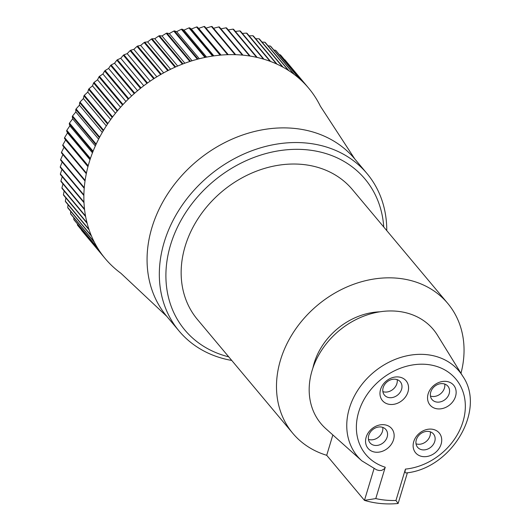 <?xml version="1.0" encoding="UTF-8"?>
<svg xmlns="http://www.w3.org/2000/svg" width="530" height="530" viewBox="0 0 530 530"><rect width="100%" height="100%" fill="white"/><g stroke="black" fill="none" stroke-linecap="round" stroke-linejoin="round"><path stroke-width="0.79" d="M285.226 60.188A132.705 107.954 140 0 0 285.094 60.022A132.705 107.954 140 0 0 284.862 59.751L308.46 87.92A132.705 107.954 140 0 0 304.379 83.409L280.781 55.239A132.705 107.954 140 0 0 280.383 54.835L303.981 83.005A132.705 107.954 140 0 0 299.556 78.811L275.964 50.641A132.705 107.954 140 0 0 275.534 50.264L299.132 78.433A132.705 107.954 140 0 0 294.389 74.564L270.79 46.395A132.705 107.954 140 0 0 270.333 46.05L293.931 74.22A132.705 107.954 140 0 0 288.89 70.695L265.291 42.526A132.705 107.954 140 0 0 264.808 42.215L288.406 70.384A132.705 107.954 140 0 0 283.08 67.217L259.481 39.048A132.705 107.954 140 0 0 258.971 38.77L282.57 66.939A132.705 107.954 140 0 0 276.978 64.143L253.38 35.974A132.705 107.954 140 0 0 252.85 35.729L276.441 63.898A132.705 107.954 140 0 0 270.611 61.48L247.013 33.31A132.705 107.954 140 0 0 246.457 33.105L270.055 61.275A132.705 107.954 140 0 0 264 59.247L240.401 31.078A132.705 107.954 140 0 0 239.832 30.906L263.43 59.075A132.705 107.954 140 0 0 257.176 57.439L233.578 29.269A132.705 107.954 140 0 0 232.988 29.137L256.586 57.306A132.705 107.954 140 0 0 250.167 56.081L226.568 27.911A132.705 107.954 140 0 0 225.959 27.812L249.557 55.981A132.705 107.954 140 0 0 242.985 55.16L219.387 26.99A132.705 107.954 140 0 0 218.771 26.931L242.369 55.1A132.705 107.954 140 0 0 235.671 54.689L212.073 26.52A132.705 107.954 140 0 0 211.444 26.5L235.042 54.669A132.705 107.954 140 0 0 228.244 54.669L204.646 26.5A132.705 107.954 140 0 0 204.01 26.52L227.608 54.689A132.705 107.954 140 0 0 220.745 55.1L197.147 26.931A132.705 107.954 140 0 0 196.504 26.99L220.102 55.16A132.705 107.954 140 0 0 213.186 55.981L189.588 27.812A132.705 107.954 140 0 0 188.945 27.904L212.543 56.074A132.705 107.954 140 0 0 205.607 57.306L182.009 29.137A132.705 107.954 140 0 0 181.359 29.269L204.958 57.439A132.705 107.954 140 0 0 198.028 59.068L174.43 30.899A132.705 107.954 140 0 0 173.787 31.071L197.385 59.241A132.705 107.954 140 0 0 190.489 61.268L166.89 33.099A132.705 107.954 140 0 0 166.254 33.304L189.846 61.473A132.705 107.954 140 0 0 183.009 63.891L159.411 35.722A132.705 107.954 140 0 0 158.781 35.967L182.38 64.137A132.705 107.954 140 0 0 175.622 66.932L152.024 38.763A132.705 107.954 140 0 0 151.401 39.041L174.999 67.211A132.705 107.954 140 0 0 168.355 70.377L144.756 42.208A132.705 107.954 140 0 0 144.14 42.519L167.738 70.689A132.705 107.954 140 0 0 161.233 74.213L137.634 46.044A132.705 107.954 140 0 0 137.031 46.388L160.63 74.558A132.705 107.954 140 0 0 154.283 78.42L130.685 50.251A132.705 107.954 140 0 0 130.102 50.628L153.7 78.798A132.705 107.954 140 0 0 147.532 82.991L123.934 54.822A132.705 107.954 140 0 0 123.371 55.226L146.969 83.395A132.705 107.954 140 0 0 141.006 87.907L117.408 59.738A132.705 107.954 140 0 0 116.865 60.175L140.463 88.344A132.705 107.954 140 0 0 134.733 93.147L111.134 64.978A132.705 107.954 140 0 0 110.618 65.435L134.209 93.605A132.705 107.954 140 0 0 128.737 98.686L105.139 70.516A132.705 107.954 140 0 0 104.642 71.007L128.24 99.176A132.705 107.954 140 0 0 123.033 104.516L99.435 76.346A132.705 107.954 140 0 0 98.964 76.857L122.562 105.026A132.705 107.954 140 0 0 117.647 110.604L94.049 82.435A132.705 107.954 140 0 0 93.605 82.965L117.203 111.134A132.705 107.954 140 0 0 112.599 116.931L89.007 88.762A132.705 107.954 140 0 0 88.59 89.312L112.188 117.481A132.705 107.954 140 0 0 107.915 123.47L84.316 95.301A132.705 107.954 140 0 0 83.932 95.864L107.53 124.033A132.705 107.954 140 0 0 103.602 130.201L80.004 102.032A132.705 107.954 140 0 0 79.652 102.608L103.251 130.778A132.705 107.954 140 0 0 99.68 137.091L76.082 108.922A132.705 107.954 140 0 0 75.77 109.518L99.368 137.687A132.705 107.954 140 0 0 96.168 144.127L72.57 115.957A132.705 107.954 140 0 0 72.292 116.56L95.89 144.73A132.705 107.954 140 0 0 93.075 151.269L69.476 123.099A132.705 107.954 140 0 0 69.238 123.709L92.836 151.878A132.705 107.954 140 0 0 90.418 158.496A132.705 107.954 140 0 0 90.213 159.113A132.705 107.954 140 0 0 88.199 165.777A132.705 107.954 140 0 0 88.026 166.4A132.705 107.954 140 0 0 86.43 173.091A132.705 107.954 140 0 0 86.297 173.714A132.705 107.954 140 0 0 85.118 180.399A132.705 107.954 140 0 0 85.032 181.022A132.705 107.954 140 0 0 84.27 187.686A132.705 107.954 140 0 0 84.217 188.309A132.705 107.954 140 0 0 83.886 194.921A132.705 107.954 140 0 0 83.879 195.53A132.705 107.954 140 0 0 83.972 202.069A132.705 107.954 140 0 0 83.998 202.679A132.705 107.954 140 0 0 84.522 209.111A132.705 107.954 140 0 0 84.588 209.708A132.705 107.954 140 0 0 85.535 216.021A132.705 107.954 140 0 0 85.641 216.604A132.705 107.954 140 0 0 87.013 222.766A132.705 107.954 140 0 0 87.159 223.329A132.705 107.954 140 0 0 88.941 229.324A132.705 107.954 140 0 0 89.126 229.874A132.705 107.954 140 0 0 91.319 235.671A132.705 107.954 140 0 0 91.544 236.201A132.705 107.954 140 0 0 94.135 241.779A132.705 107.954 140 0 0 94.4 242.29A132.705 107.954 140 0 0 97.381 247.629A132.705 107.954 140 0 0 97.679 248.113A132.705 107.954 140 0 0 101.044 253.201A132.705 107.954 140 0 0 101.376 253.658A132.705 107.954 140 0 0 105.106 258.468A132.705 107.954 140 0 0 105.238 258.627A132.705 107.954 140 0 0 105.47 258.898A132.705 107.954 140 0 0 109.558 263.41A132.705 107.954 140 0 0 109.948 263.814A132.705 107.954 140 0 0 114.374 268.008A132.705 107.954 140 0 0 114.798 268.385A132.705 107.954 140 0 0 119.541 272.254A132.705 107.954 140 0 0 119.999 272.599A132.705 107.954 140 0 0 120.88 273.248L166.811 316.377M93.075 151.269A132.705 107.954 140 0 0 92.836 151.878M96.168 144.127A132.705 107.954 140 0 0 95.89 144.73M99.68 137.091A132.705 107.954 140 0 0 99.368 137.687M103.602 130.201A132.705 107.954 140 0 0 103.251 130.778M107.915 123.47A132.705 107.954 140 0 0 107.53 124.033M112.599 116.931A132.705 107.954 140 0 0 112.188 117.481M117.647 110.604A132.705 107.954 140 0 0 117.203 111.134M123.033 104.516A132.705 107.954 140 0 0 122.562 105.026M128.737 98.686A132.705 107.954 140 0 0 128.24 99.176M134.733 93.147A132.705 107.954 140 0 0 134.209 93.605M141.006 87.907A132.705 107.954 140 0 0 140.463 88.344M147.532 82.991A132.705 107.954 140 0 0 146.969 83.395M154.283 78.42A132.705 107.954 140 0 0 153.7 78.798M161.233 74.213A132.705 107.954 140 0 0 160.63 74.558M168.355 70.377A132.705 107.954 140 0 0 167.738 70.689M175.622 66.932A132.705 107.954 140 0 0 174.999 67.211M183.009 63.891A132.705 107.954 140 0 0 182.38 64.137M190.489 61.268A132.705 107.954 140 0 0 189.846 61.473M198.028 59.068A132.705 107.954 140 0 0 197.385 59.241M205.607 57.306A132.705 107.954 140 0 0 204.958 57.439M213.186 55.981A132.705 107.954 140 0 0 212.543 56.074M220.745 55.1A132.705 107.954 140 0 0 220.102 55.16M228.244 54.669A132.705 107.954 140 0 0 227.608 54.689M235.671 54.689A132.705 107.954 140 0 0 235.042 54.669M242.985 55.16A132.705 107.954 140 0 0 242.369 55.1M250.167 56.081A132.705 107.954 140 0 0 249.557 55.981M257.176 57.439A132.705 107.954 140 0 0 256.586 57.306M264 59.247A132.705 107.954 140 0 0 263.43 59.075M270.611 61.48A132.705 107.954 140 0 0 270.055 61.275M276.978 64.143A132.705 107.954 140 0 0 276.441 63.898M283.08 67.217A132.705 107.954 140 0 0 282.57 66.939M288.89 70.695A132.705 107.954 140 0 0 288.406 70.384M294.389 74.564A132.705 107.954 140 0 0 293.931 74.22M299.556 78.811A132.705 107.954 140 0 0 299.132 78.433M304.379 83.409A132.705 107.954 140 0 0 303.981 83.005M166.824 316.397A122.589 99.733 140 0 1 166.791 316.357A122.589 99.733 140 0 1 196.723 161.186A122.589 99.733 140 0 1 354.742 158.914A122.589 99.733 140 0 1 354.775 158.947L320.345 106.152A132.705 107.954 140 0 0 319.795 105.039A132.705 107.954 140 0 0 319.537 104.529A132.705 107.954 140 0 0 316.549 99.189A132.705 107.954 140 0 0 316.251 98.706A132.705 107.954 140 0 0 312.885 93.624A132.705 107.954 140 0 0 312.561 93.161A132.705 107.954 140 0 0 308.824 88.358A132.705 107.954 140 0 0 308.692 88.192A132.705 107.954 140 0 0 308.46 87.92M105.106 258.468L81.507 230.298A132.705 107.954 140 0 0 81.64 230.457A132.705 107.954 140 0 0 81.779 230.616M101.044 253.201L77.446 225.031A132.705 107.954 140 0 0 77.778 225.488L101.376 253.658M97.381 247.629L73.783 219.46A132.705 107.954 140 0 0 74.081 219.943L97.679 248.113M94.135 241.779L70.543 213.61A132.705 107.954 140 0 0 70.801 214.12L94.4 242.29M91.319 235.671L67.721 207.502A132.705 107.954 140 0 0 67.946 208.032L91.544 236.201M88.941 229.324L65.342 201.155A132.705 107.954 140 0 0 65.528 201.705L89.126 229.874M87.013 222.766L63.414 194.596A132.705 107.954 140 0 0 63.56 195.166L87.159 223.329M85.535 216.021L61.937 187.852A132.705 107.954 140 0 0 62.05 188.435L85.641 216.604M84.522 209.111L60.923 180.942A132.705 107.954 140 0 0 60.99 181.538L84.588 209.708M83.972 202.069L60.374 173.9A132.705 107.954 140 0 0 60.4 174.509L83.998 202.679M83.886 194.921L60.288 166.751A132.705 107.954 140 0 0 60.281 167.361L83.879 195.53M84.27 187.686L60.672 159.517A132.705 107.954 140 0 0 60.625 160.139L84.217 188.309M85.118 180.399L61.52 152.229A132.705 107.954 140 0 0 61.434 152.852L85.032 181.022M86.43 173.091L62.831 144.922A132.705 107.954 140 0 0 62.706 145.545L86.297 173.714M88.199 165.777L64.6 137.608A132.705 107.954 140 0 0 64.435 138.231L88.026 166.4M383.746 226.986A117.534 95.619 140 0 0 287.505 149.718A117.534 95.619 140 0 0 170.581 244.82A117.534 95.619 140 0 0 228.735 356.842M292.759 433.268L197.418 319.464A101.104 82.256 -40 0 1 222.11 191.482A101.104 82.256 -40 0 1 352.43 189.614L447.764 303.418A101.104 82.256 140 0 0 317.444 305.287A101.104 82.256 140 0 0 292.759 433.268A101.104 82.256 140 0 0 326.705 455.296L364.461 500.366L374.008 468.745M231.749 360.446A122.589 99.733 -40 0 1 179.067 331.005A122.589 99.733 -40 0 1 164.207 242.15A122.589 99.733 -40 0 1 255.824 149.341A122.589 99.733 -40 0 1 367.012 173.562A122.589 99.733 -40 0 1 386.761 230.59M90.418 158.496L66.82 130.327A132.705 107.954 140 0 0 66.614 130.943L90.213 159.113M69.238 123.709L69.861 125.842L66.82 130.327M72.292 116.56L72.643 118.853L69.476 123.099M75.77 109.518L75.83 111.962L72.57 115.957M79.652 102.608L79.427 105.192L76.082 108.922M83.932 95.864L83.409 98.56L80.004 102.032M88.59 89.312L87.768 92.107L84.316 95.301M93.605 82.965L92.485 85.847L89.007 88.762M98.964 76.857L97.54 79.805L94.049 82.435M104.642 71.007L102.913 74.001L99.435 76.346M110.618 65.435L108.59 68.463L105.139 70.516M116.865 60.175L114.54 63.216L111.134 64.978M123.371 55.226L120.747 58.267L117.408 59.738M130.102 50.628L127.187 53.643L123.934 54.822M137.031 46.388L133.838 49.363L130.685 50.251M144.14 42.519L140.669 45.434L137.634 46.044M151.401 39.041L147.658 41.883L144.756 42.208M158.781 35.967L154.773 38.716L152.024 38.763M166.254 33.304L161.994 35.947L159.411 35.722M173.787 31.071L169.289 33.582L166.89 33.099M181.359 29.269L176.636 31.641L174.43 30.899M188.945 27.904L184.003 30.117L182.009 29.137M196.504 26.99L191.356 29.031L189.588 27.812M204.01 26.52L198.677 28.375L197.147 26.931M211.444 26.5L205.938 28.156M218.771 26.931L213.1 28.375M225.959 27.812L220.957 28.858M232.988 29.137L228.251 29.918M239.832 30.906L235.399 31.442M246.457 33.105L242.369 33.423M252.85 35.729L249.146 35.854M258.971 38.77L255.698 38.743M264.808 42.215L262.005 42.069M270.333 46.05L268.054 45.832M275.534 50.264L273.825 50.019M280.383 54.835L279.303 54.63M284.862 59.751L284.484 59.658M81.487 229.921L81.507 230.298M77.433 223.945L77.446 225.031M73.842 217.75L73.783 219.46M70.715 211.338L70.543 213.61M68.065 204.726L67.721 207.502M65.886 197.935L65.342 201.155M64.183 190.979L63.414 194.596M62.964 183.89L61.937 187.852M62.222 176.682L60.923 180.942M61.97 169.381L60.374 173.9M62.189 162.008L60.288 166.751M63.083 154.19L60.672 159.517M64.117 147.095L61.52 152.229M64.435 138.231L65.594 139.986L62.831 144.922M66.614 130.943L67.509 132.891L64.6 137.608M67.509 132.891L90.001 159.742M65.594 139.986L87.953 166.685M198.677 28.375L221.043 55.074M191.356 29.031L213.855 55.882M184.003 30.117L206.607 57.108M176.636 31.641L199.333 58.737M169.289 33.582L192.065 60.771M161.994 35.947L184.838 63.209M154.773 38.716L177.669 66.045M147.658 41.883L170.594 69.264M140.669 45.434L163.644 72.862M133.838 49.363L156.84 76.817M127.187 53.643L150.209 81.123M120.747 58.267L143.776 85.761M114.54 63.216L137.575 90.709M108.59 68.463L131.619 95.957M102.913 74.001L125.928 101.482M97.54 79.805L120.535 107.259M92.485 85.847L115.454 113.268M87.768 92.107L110.704 119.489M83.409 98.56L106.305 125.888M79.427 105.192L102.264 132.454M75.83 111.962L98.606 139.145M72.643 118.853L95.334 145.949M69.861 125.842L92.465 152.819M395.175 379.208A10.361 8.434 140 0 0 384.634 384.561A10.361 8.434 140 0 0 384.442 395.102A10.361 8.434 140 0 0 397.798 394.91A10.361 8.434 140 0 0 400.329 381.785A10.361 8.434 140 0 0 395.175 379.208M398.421 376.956A15.416 12.541 -40 0 1 404.052 398.673A15.416 12.541 -40 0 1 380.341 396.466A15.416 12.541 -40 0 1 398.421 376.956M442.749 383.634A10.361 8.434 140 0 0 432.208 388.993A10.361 8.434 140 0 0 432.016 399.527A10.361 8.434 140 0 0 445.372 399.335A10.361 8.434 140 0 0 447.903 386.218A10.361 8.434 140 0 0 442.749 383.634M445.995 381.381A15.416 12.541 -40 0 1 451.626 403.105A15.416 12.541 -40 0 1 427.915 400.892A15.416 12.541 -40 0 1 445.995 381.381M444.75 384.065A10.361 8.434 -40 0 1 440.649 393.704A10.361 8.434 -40 0 1 430.446 396.049M397.175 379.639A10.361 8.434 -40 0 1 393.081 389.272A10.361 8.434 -40 0 1 382.872 391.617M462.803 376.274C486.394 410.087 451.348 468.825 405.828 472.979L404.98 472.038L405.437 469.103A58.744 47.793 140 0 0 463.001 391.763A58.744 47.793 140 0 0 376.247 383.687A58.744 47.793 140 0 0 385.244 467.221L384.469 468.725L381.673 470.421L379.155 470.514L376.684 469.871L361.851 460.842A66.303 53.941 -40 0 1 373.617 372.345A66.303 53.941 -40 0 1 462.803 376.274L437.462 335.212A73.299 59.632 140 0 0 338.869 330.866A73.299 59.632 140 0 0 325.864 428.697L361.851 460.842M407.411 472.74L398.123 503.5A101.104 82.256 -40 0 1 364.461 500.366L375.77 498.591A93.525 76.082 140 0 0 395.963 500.472L405.437 469.103M385.244 467.221L375.77 498.591M398.123 503.5L395.963 500.472M384.005 424.716A15.416 12.541 -40 0 1 389.63 446.432A15.416 12.541 -40 0 1 365.925 444.226A15.416 12.541 -40 0 1 384.005 424.716M380.752 426.968A10.361 8.434 140 0 0 370.218 432.328A10.361 8.434 140 0 0 370.019 442.861A10.361 8.434 140 0 0 383.375 442.669A10.361 8.434 140 0 0 385.906 429.552A10.361 8.434 140 0 0 380.752 426.968M431.572 429.148A15.416 12.541 -40 0 1 437.204 450.864A15.416 12.541 -40 0 1 413.493 448.658A15.416 12.541 -40 0 1 431.572 429.148M428.326 431.4A10.361 8.434 140 0 0 417.786 436.753A10.361 8.434 140 0 0 417.594 447.293A10.361 8.434 140 0 0 430.95 447.101A10.361 8.434 140 0 0 433.48 433.984A10.361 8.434 140 0 0 428.326 431.4M430.327 431.831A10.361 8.434 -40 0 1 426.233 441.464A10.361 8.434 -40 0 1 416.03 443.809M382.753 427.399A10.361 8.434 -40 0 1 378.658 437.038A10.361 8.434 -40 0 1 368.456 439.377M332.853 434.938L326.705 455.296M379.917 311.812A63.189 51.41 140 0 0 312.919 367.939M460.974 373.319A101.104 82.256 140 0 0 447.764 303.418M285.094 60.022L308.692 88.192M81.64 230.457L105.238 258.627M166.791 316.357L179.067 331.005M354.742 158.914L367.012 173.562"/></g></svg>
